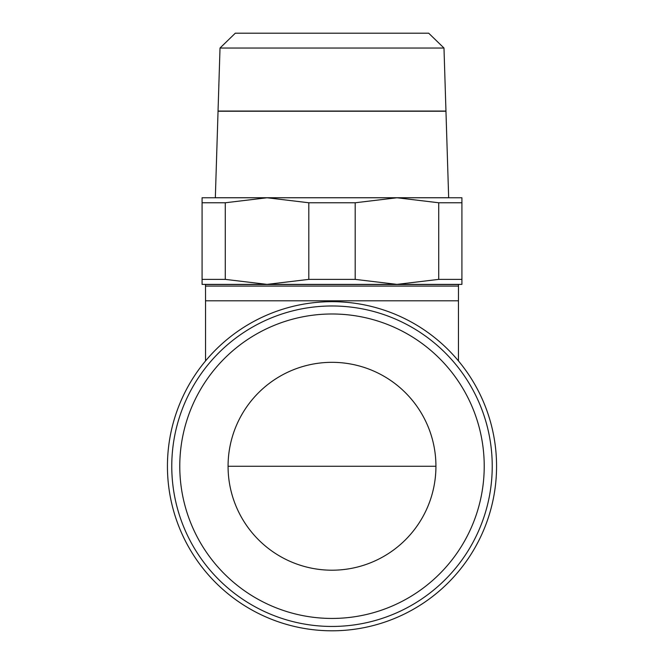 <?xml version="1.0" encoding="UTF-8"?>
<svg xmlns="http://www.w3.org/2000/svg" width="664" height="664" viewBox="0 0 664 664"><rect width="100%" height="100%" fill="white"/><g stroke="black" fill="none" stroke-linecap="round" stroke-linejoin="round"><path stroke-width="1" d="M332 630.8A164.564 164.564 0 0 0 496.564 466.236A164.564 164.564 0 0 0 332 301.672A164.564 164.564 0 0 0 167.436 466.236A164.564 164.564 0 0 0 332 630.8M492.231 466.219A160.232 160.232 0 0 0 332 305.979A160.232 160.232 0 0 0 171.768 466.219A160.232 160.232 0 0 0 332 626.451A160.232 160.232 0 0 0 492.231 466.219A160.232 160.232 0 0 1 332 626.451A160.232 160.232 0 0 1 171.768 466.219M458.492 286.076L458.492 284.482L205.508 284.482L205.508 286.076L458.492 286.076L458.459 300.8L205.541 300.8L205.541 360.917M308.801 202.769L355.198 202.769L396.964 197.764L267.036 197.764L308.801 202.769L308.801 279.378L267.036 284.383L461.92 284.383L461.92 279.378L438.721 279.378L396.964 284.383L355.198 279.378L308.801 279.378M332 48.032L220.016 48.032L218.041 111.062L445.959 111.062L443.984 48.032L332 48.032M443.984 48.032L428.695 33.2L235.305 33.2L220.016 48.032M332 111.237L218.041 111.237L215.335 197.731L448.665 197.731L445.959 111.237L332 111.237M435.933 466.269A103.933 103.933 0 0 1 332 570.202A103.933 103.933 0 0 1 228.067 466.269A103.933 103.933 0 0 1 332 362.328A103.933 103.933 0 0 1 435.933 466.269L228.067 466.269M202.08 284.383L267.036 284.383L225.279 279.378L202.08 279.378L202.08 284.383M267.036 197.764L202.08 197.764L202.08 202.769L225.279 202.769L267.036 197.764M461.92 197.764L396.964 197.764L438.721 202.769L461.92 202.769L461.92 197.764M225.279 279.378L225.279 202.769M202.08 202.769L202.08 279.378M355.198 279.378L355.198 202.769M438.721 202.769L438.721 279.378M461.92 279.378L461.92 202.769M484.222 466.219A152.222 152.222 0 0 0 332 313.989A152.222 152.222 0 0 0 179.778 466.219A152.222 152.222 0 0 0 332 618.441A152.222 152.222 0 0 0 484.222 466.219M458.459 300.8L458.459 360.917M205.541 300.8L205.508 286.076"/></g></svg>
